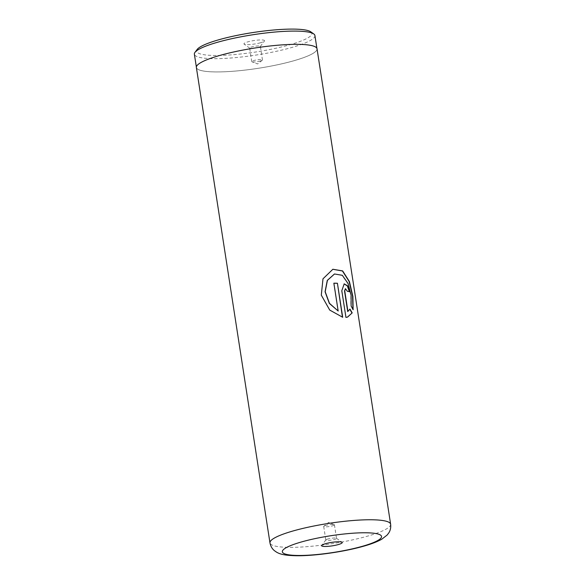 <?xml version="1.0" encoding="UTF-8"?>
<svg xmlns="http://www.w3.org/2000/svg" width="585" height="585" viewBox="0 0 585 585"><rect width="100%" height="100%" fill="white"/><g stroke="black" fill="none" stroke-linecap="round" stroke-linejoin="round"><path stroke-width="0.44" stroke-dasharray="2.92 2.19" d="M310.789 31.831A58.332 9.828 -8.8 0 1 288.785 45.06A58.332 9.828 -8.8 0 1 224.735 55.268A58.332 9.828 -8.8 0 1 197.189 49.418M314.92 35.546A60.994 10.274 -8.8 0 1 290.76 47.773A60.994 10.274 -8.8 0 1 228.355 58.186A60.994 10.274 -8.8 0 1 194.374 54.208M260.427 42.785A10.442 1.762 -8.8 0 1 244.128 44.16A10.442 1.762 -8.8 0 1 248.069 41.791A10.442 1.762 -8.8 0 1 259.528 39.963A10.442 1.762 -8.8 0 1 264.457 41.008A10.442 1.762 -8.8 0 1 260.427 42.785M258.212 47.429A5.426 0.914 -8.8 0 1 249.744 48.145A5.426 0.914 -8.8 0 1 249.641 48.007A5.426 0.914 -8.8 0 1 251.791 46.917A5.426 0.914 -8.8 0 1 257.341 45.988A5.426 0.914 -8.8 0 1 260.362 46.347A5.426 0.914 -8.8 0 1 260.31 46.515A5.426 0.914 -8.8 0 1 258.212 47.429M260.318 61.037A5.426 0.914 -8.8 0 1 252.011 61.827A5.426 0.914 -8.8 0 1 251.747 61.608A5.426 0.914 -8.8 0 1 253.897 60.518A5.426 0.914 -8.8 0 1 259.447 59.597A5.426 0.914 -8.8 0 1 262.468 59.948A5.426 0.914 -8.8 0 1 262.285 60.24A5.426 0.914 -8.8 0 1 260.318 61.037M317.026 48.796A61.045 10.289 -8.8 0 1 292.844 61.037A60.994 10.274 -8.8 0 1 230.402 71.443A60.994 10.274 -8.8 0 1 196.428 67.465A60.994 10.274 -8.8 0 1 220.589 55.239A60.994 10.274 -8.8 0 1 282.994 44.826A60.994 10.274 -8.8 0 1 316.975 48.804A60.994 10.274 -8.8 0 1 292.814 61.03A61.045 10.289 -8.8 0 1 230.38 71.458A61.045 10.289 -8.8 0 1 196.37 67.472M327.966 538.975A5.426 0.914 171.2 0 0 325.874 539.897A5.426 0.914 171.2 0 0 325.816 540.065A5.426 0.914 171.2 0 0 328.843 540.416A5.426 0.914 171.2 0 0 334.386 539.494A5.426 0.914 171.2 0 0 336.536 538.405A5.426 0.914 171.2 0 0 336.433 538.266A5.426 0.914 171.2 0 0 327.966 538.975M325.86 525.374A5.426 0.914 171.2 0 0 323.893 526.171A5.426 0.914 171.2 0 0 323.71 526.463A5.426 0.914 171.2 0 0 326.737 526.814A5.426 0.914 171.2 0 0 332.28 525.893A5.426 0.914 171.2 0 0 334.43 524.803A5.426 0.914 171.2 0 0 334.167 524.584A5.426 0.914 171.2 0 0 325.86 525.374M349.881 309.348L347.709 311.534M345.362 288.727L347.358 291.286M347.124 291.345A60.774 10.237 171.2 0 1 349.369 291.769L349.611 291.71M344.097 283.879L341.808 290.716M341.603 290.774L345.947 317.406M345.735 317.472L347.439 317.136M334.43 274.014L342.159 275.403L347.856 283.652L350.861 295.337L350.876 306.014L352.945 309.392M332.792 269.283L322.869 278.848L321.187 295.176L329.589 310.138L342.686 317.26M333.691 283.25L337.998 311.081M390.626 524.218A61.045 10.289 -8.8 0 1 366.444 536.452A61.045 10.289 -8.8 0 1 303.981 546.873A61.045 10.289 -8.8 0 1 269.97 542.895M249.744 48.145L244.128 44.16M251.747 61.608L249.641 48.007M262.285 60.24L257.597 63.948L252.011 61.827M316.975 48.804L316.909 48.379M325.874 539.897L321.721 545.395M323.71 526.463L325.816 540.065M334.167 524.584L328.58 522.456L323.893 526.171M334.43 524.803L336.536 538.405M336.433 538.266L342.049 542.251M196.428 67.465L196.363 67.041M262.468 59.948L260.362 46.347M260.31 46.515L264.457 41.008"/><path stroke-width="0.88" d="M196.363 67.041L194.374 54.208A60.994 10.274 -8.8 0 1 194.995 52.336L197.189 49.418A58.332 9.828 -8.8 0 1 219.704 39.517A58.332 9.828 -8.8 0 1 310.789 31.831L313.765 33.945A60.994 10.274 -8.8 0 1 314.92 35.546L316.909 48.379M194.995 52.336A60.994 10.274 -8.8 0 1 218.534 41.981A60.994 10.274 -8.8 0 1 313.765 33.945M325.757 543.626A10.442 1.762 171.2 0 0 321.721 545.395A10.442 1.762 171.2 0 0 326.657 546.441A10.442 1.762 171.2 0 0 338.115 544.62A10.442 1.762 171.2 0 0 342.049 542.251A10.442 1.762 171.2 0 0 325.757 543.626M342.686 317.26L337.421 283.25A61.045 10.289 171.2 0 0 333.867 283.184L338.181 311.023L329.501 303.366L325.194 291.725L327.417 280.369L334.518 273.985L342.313 275.301L348.068 283.528L351.11 295.249L351.117 305.955L353.121 309.757L352.894 296.434L349.399 281.524L342.664 270.921L332.88 269.254L322.993 278.804L321.304 295.132L329.735 310.079L342.686 317.26M347.929 311.476L344.755 290.957L345.472 288.69L347.358 291.286A61.045 10.289 171.2 0 1 349.611 291.71L347.541 285.802L344.207 283.849L341.808 290.716L345.947 317.406L347.556 317.107L352.199 312.873L350.005 309.114L347.709 311.534L344.536 291.016L345.362 288.727M220.552 55.239A61.045 10.289 -8.8 0 1 283.016 44.818A61.045 10.289 -8.8 0 1 317.026 48.796L390.626 524.218A61.045 10.289 -8.8 0 0 356.616 520.24A61.045 10.289 -8.8 0 0 294.153 530.661A61.045 10.289 -8.8 0 0 269.97 542.895L196.37 67.472A61.045 10.289 -8.8 0 1 220.552 55.239M349.347 291.652L347.329 285.904L344.097 283.879M347.439 317.136L352.199 312.873M351.958 312.931L349.771 309.173M352.945 309.392L352.594 296.164L349.091 281.422L342.43 270.972L332.792 269.283M342.474 317.216L337.421 283.25M337.231 283.308A60.774 10.237 171.2 0 0 333.881 283.25M334.43 274.014L327.271 280.42L325.063 291.769L329.355 303.425L338.181 311.023M361.654 546.507A50.2 8.461 171.2 0 0 371.672 533.023A50.2 8.461 171.2 0 0 302.211 541.739A50.2 8.461 171.2 0 0 292.193 555.216A50.2 8.461 171.2 0 0 361.654 546.507M269.97 542.895C270.643 546.266 272.149 548.876 274.497 550.734L276.486 552.123C280.215 554.331 285.085 555.509 296.763 555.75C314.847 555.955 343.563 551.867 362.941 546.39C370.78 544.24 377.047 541.856 381.734 539.238L387.153 535.034L388.711 533.015C390.363 530.544 391.007 527.611 390.626 524.218"/></g></svg>
